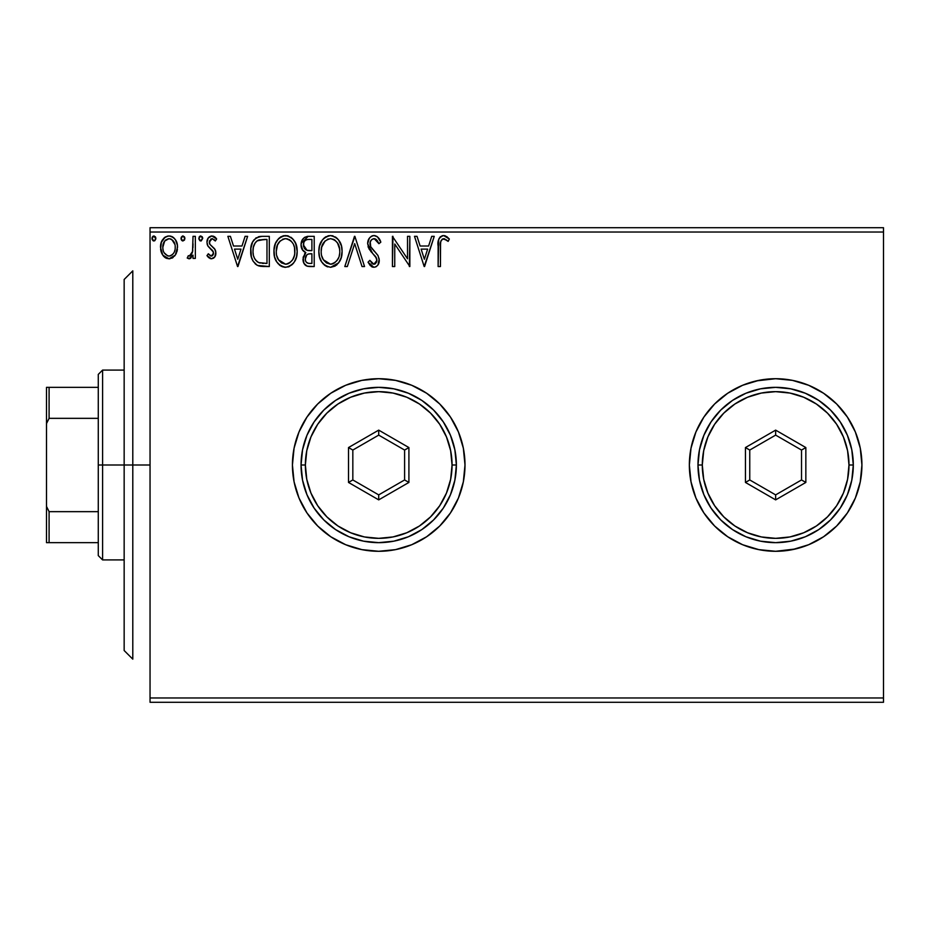 <?xml version="1.0" encoding="UTF-8"?>
<svg xmlns="http://www.w3.org/2000/svg" width="930" height="930" viewBox="0 0 930 930"><rect width="100%" height="100%" fill="white"/><g stroke="black" fill="none" stroke-linecap="round" stroke-linejoin="round"><path stroke-width="1.4" d="M689.351 465.07A86.292 86.292 0 0 0 691.002 481.787M847.404 512.918A86.292 86.292 0 0 0 860.262 481.868L861.924 465A86.292 86.292 0 0 1 775.643 551.292A86.292 86.292 0 0 1 689.351 465L691.013 481.833A86.292 86.292 0 0 0 703.871 512.907M691.013 481.833L695.919 498.027L703.894 512.942A86.292 86.292 0 0 0 742.582 544.701M742.652 544.736A86.292 86.292 0 0 0 775.597 551.292L792.476 549.63L808.658 544.724L823.573 536.75L836.651 526.02L847.381 512.942L855.356 498.027L860.273 481.833M775.678 551.292A86.292 86.292 0 0 0 808.623 544.736M808.693 544.713A86.292 86.292 0 0 0 847.37 512.965M860.273 481.798A86.292 86.292 0 0 0 861.924 465.058M439.75 525.996A86.292 86.292 0 0 0 465 465A86.292 86.292 0 0 1 378.708 551.292A86.292 86.292 0 0 1 292.427 465A86.292 86.292 0 0 0 330.743 536.726M330.801 536.761A86.292 86.292 0 0 0 345.623 544.689M345.751 544.748A86.292 86.292 0 0 0 378.673 551.292L395.541 549.63L411.734 544.724L426.649 536.75L439.727 526.02L450.457 512.942L458.432 498.027L463.338 481.833L465 465L463.338 448.167L458.432 431.973L450.457 417.059L439.727 403.98L426.649 393.25L411.734 385.276L395.541 380.37L378.708 378.708L361.875 380.37L345.693 385.276L330.766 393.25L317.7 403.98L306.97 417.059L298.995 431.973L294.078 448.167L292.427 465L294.078 481.833L298.995 498.027L306.97 512.942L317.7 526.02L330.766 536.75L345.693 544.724L361.875 549.63L378.708 551.292M378.754 551.292A86.292 86.292 0 0 0 411.676 544.748M411.781 544.701A86.292 86.292 0 0 0 439.704 526.043M150.044 702.29L883.5 702.29L150.044 702.29L150.044 232.023L883.5 232.023L883.5 697.977L150.044 697.977L150.044 702.29M175.282 255.134L177.537 247.31C177.595 241.044 174.759 237.255 169.016 235.953C163.273 237.266 160.437 241.044 160.506 247.31L162.762 255.157L169.016 258.796L175.282 255.134L177.014 251.402L177.421 245.346L175.468 239.824L172.759 236.999L169.016 235.953L165.273 236.999L161.343 242.288L160.623 249.38L162.215 254.274L165.412 257.796L169.958 258.738L174.724 255.901M193.022 236.336L195.346 236.336L193.022 236.336L192.498 252.077L191.278 254.901L189.755 256.029L188.325 255.692L187.221 258.04L190.359 258.435L193.022 255.157L193.022 258.401L195.346 258.401L195.346 236.336L195.346 258.401L195.346 236.336L193.022 236.336L192.661 251.321L189.36 256.087L188.325 255.692L187.221 258.04L188.988 258.796L193.022 255.157L193.022 258.401L195.346 258.401L193.022 258.401M211.447 258.796L214.818 256.866L215.83 252.123L214.574 248.729L209.843 244.311L209.459 240.963L212.121 238.661L215.318 240.986L216.644 238.94L214.644 236.801L211.866 235.953L208.157 238.092L206.96 242.323L208.006 246.194L213.4 252.077L213.412 254.123L212.273 255.785L210.354 255.843L208.32 253.762L206.96 255.657L208.866 257.75L211.447 258.796C214.446 258.168 215.923 256.238 215.865 253.007L215.121 249.6L209.843 244.311L209.285 242.207L212.121 238.661L215.318 240.986L216.644 238.94L211.866 235.953C208.576 236.65 206.937 238.778 206.96 242.323L207.727 245.741L212.993 251.112L213.551 253.111L211.296 256.087L208.32 253.762L206.96 255.657L211.447 258.796M261.621 236.348L255.936 237.929L252.623 242.021L250.844 248.403L251.379 256.878L253.076 261.156L257.075 265.201L261.074 266.352L269.305 266.538L269.305 236.336L262.283 236.336C254.227 237.429 250.368 242.335 250.716 251.054C250.368 257.25 252.635 262.051 257.54 265.445L269.305 266.538L269.305 236.336L269.305 266.538L262.609 266.48M301.157 243.323L308.179 236.336L314.212 236.336L307.4 236.371L304.482 237.406L302.018 240.37L301.053 244.904L302.204 249.554L305.819 252.623L303.145 257.238L303.924 263.295L307.063 266.154L314.212 266.538L314.212 236.336L314.212 266.538L314.212 236.336L308.179 236.336C303.459 237.057 301.076 239.917 301.053 244.904C301.029 248.519 302.61 251.088 305.819 252.623L302.982 259.052C303.029 263.806 305.354 266.306 309.946 266.538L314.212 266.538L309.946 266.538M347.332 266.538L344.809 266.538L354.481 236.336L344.809 266.538L347.332 266.538L354.679 243.625L362.026 266.538L364.548 266.538L354.876 236.336L364.548 266.538L354.876 236.336L344.809 266.538L347.332 266.538L354.679 243.625L362.026 266.538L364.548 266.538L362.026 266.538M407.526 236.336L407.526 258.807L392.425 236.336L392.425 266.538L394.75 266.538L394.75 244.009L409.851 266.538L409.851 236.336L407.526 236.336L409.851 236.336L407.526 236.336L407.526 258.807L392.425 236.336L392.425 266.538L394.75 266.538L394.75 244.009L409.851 266.538L409.851 236.336L409.363 266.538M440.436 246.45L440.704 241.788L442.122 239.219L444.459 238.778L448.167 241.37L449.341 239.045L446.865 236.65L443.645 235.557L440.518 236.65L438.716 239.452L438.123 266.538L440.436 266.538L440.436 246.45C439.739 242.742 440.808 240.149 443.668 238.661L448.167 241.37L449.341 239.045L443.645 235.557C439.03 237.127 437.193 240.661 438.123 246.136L438.123 266.538L440.436 266.538L440.553 242.939M703.894 512.942L714.624 526.02L727.702 536.75L742.617 544.724L758.81 549.63L775.643 551.292L795.545 548.967M861.924 465L860.273 448.167L855.356 431.973L847.381 417.059L836.651 403.98L823.573 393.25L808.658 385.276L792.476 380.37L775.643 378.708L758.81 380.37L742.617 385.276L727.702 393.25L714.624 403.98L703.894 417.059L695.919 431.973L691.013 448.167L689.351 465A86.292 86.292 0 0 1 775.643 378.708A86.292 86.292 0 0 1 861.924 465M431.718 236.336L434.24 236.336L424.568 266.538L434.24 236.336L431.718 236.336L428.614 246.02L420.127 246.02L417.024 236.336L414.501 236.336L424.185 266.538L434.24 236.336L431.718 236.336L428.614 246.02L420.127 246.02L417.024 236.336L414.501 236.336L424.185 266.538L414.501 236.336L417.024 236.336M374.023 235.557L371.303 236.325L369.268 238.324L367.652 243.73L369.14 249.101L376.58 258.319L376.766 261.737L375.209 263.888L372.488 263.829L369.849 260.342L368.036 262.202L370.279 265.608L373.872 267.305L376.208 266.643L377.975 264.945L379.196 259.063L377.847 255.285L370.733 246.741L370.233 241.963L371.675 239.638L374.197 238.661L377.196 240.486L378.928 243.695L380.812 242.16L377.499 236.871L374.023 235.557C369.815 236.476 367.687 239.208 367.652 243.73L372.674 253.483L375.534 256.482L376.941 260.388L373.895 264.213L369.849 260.342L368.036 262.202L373.872 267.305C377.51 266.526 379.3 264.178 379.266 260.261L378.068 255.669L370.733 246.741L369.977 243.776C370.024 240.858 371.43 239.161 374.197 238.661L378.928 243.695L380.812 242.16C379.8 238.475 377.545 236.267 374.023 235.557M338.625 262.853L330.627 267.305C338.439 265.259 342.263 259.923 342.089 251.298L341.438 245.939L338.497 239.87L335.567 237.08L330.441 235.557L325.314 237.115L322.396 239.952L319.502 246.055L318.862 251.449L319.502 256.878L321.664 261.888L325.43 265.817L330.627 267.305L335.033 266.108L338.636 262.841L341.124 257.808L342.089 251.309M297.182 251.298L295.647 243.369L292.718 238.836L288.207 235.941L282.848 235.953L278.349 238.905L275.454 243.486L273.99 250.089L274.582 256.878L276.745 261.888L280.511 265.817L284.348 267.224L288.381 266.887L292.032 264.713L294.473 261.714L296.531 256.692L297.182 251.298C297.286 242.707 293.403 237.452 285.533 235.557C277.663 237.522 273.804 242.823 273.943 251.449C273.792 260.156 277.721 265.445 285.708 267.305C293.531 265.259 297.344 259.923 297.182 251.298M245.09 236.336L247.624 236.336L237.941 266.538L247.624 236.336L245.09 236.336L241.986 246.02L233.5 246.02L230.396 236.336L227.873 236.336L237.557 266.538L247.624 236.336L245.09 236.336L241.986 246.02L233.5 246.02L230.396 236.336L227.873 236.336L237.557 266.538L227.873 236.336L230.396 236.336M202.705 238.464L202.229 236.801L200.555 235.964L199.322 236.801L198.857 238.905L199.927 240.742L201.206 240.917L202.705 238.464L200.764 235.953L198.834 238.464L200.764 240.986L202.67 238.022M184.896 238.464L183.175 235.964L181.048 238.022L181.501 240.126L182.733 240.963L184.419 240.126L184.896 238.464L182.954 235.953L181.025 238.464L182.954 240.986L184.896 238.464M155.856 238.464L154.136 235.964L152.008 238.022L153.485 240.917L154.752 240.742L155.822 238.905L153.915 235.953L151.985 238.464L153.915 240.986L155.822 238.905M883.5 227.711L150.044 227.711L150.044 697.977L883.5 697.977L883.5 702.29L883.5 232.023L150.044 232.023L150.044 227.711L883.5 227.711L883.5 232.023L883.5 227.711M836.651 403.98L839.267 406.712M847.381 512.942L845.777 515.267M330.743 393.274A86.292 86.292 0 0 0 292.427 465A86.292 86.292 0 0 1 378.708 378.708A86.292 86.292 0 0 1 465 465A86.292 86.292 0 0 0 439.75 404.004M439.704 403.957A86.292 86.292 0 0 0 411.781 385.299M411.676 385.252A86.292 86.292 0 0 0 378.754 378.708M378.673 378.708A86.292 86.292 0 0 0 345.751 385.252M345.623 385.311A86.292 86.292 0 0 0 330.801 393.239M426.649 393.25L411.734 385.276M361.875 380.37L358.713 381.056M426.649 536.75L429.416 534.82M458.432 498.027L463.338 481.833M861.924 464.942A86.292 86.292 0 0 0 860.273 448.202M860.262 448.132A86.292 86.292 0 0 0 847.404 417.082M847.37 417.035A86.292 86.292 0 0 0 808.693 385.287M808.623 385.264A86.292 86.292 0 0 0 775.678 378.708M792.476 380.37L775.643 378.708A86.292 86.292 0 0 0 742.652 385.264M742.582 385.299A86.292 86.292 0 0 0 703.917 417.035M703.871 417.093A86.292 86.292 0 0 0 691.013 448.121M691.002 448.214A86.292 86.292 0 0 0 689.351 464.93M775.643 378.708L756.485 380.87M714.624 403.98L712.706 405.957M758.81 549.63L775.643 551.292M836.651 526.02L839.267 523.288M440.436 266.538L438.123 266.538M438.135 244.706L438.181 243.276M438.193 243.09L438.309 241.614M438.344 241.289L438.46 240.521M438.809 239.196L439.262 238.185M439.855 237.324L440.471 236.685M442.017 235.802L442.622 235.65M444.517 235.639L445.331 235.86M449.341 239.045L448.167 241.37M448.155 241.358L446.726 240.149M446.458 239.94L442.541 238.94M441.029 240.672L440.576 242.695M424.382 259.249L421.127 249.112L427.626 249.112L424.382 259.249L421.127 249.112L427.626 249.112L424.382 259.249M394.75 266.538L392.425 266.538L392.96 236.336M374.651 235.592L375.278 235.709M376.441 236.162L377.499 236.871M378.917 238.452L380.3 240.951M380.812 242.16L378.928 243.695M378.917 243.672L378.568 242.858M376.499 239.696L375.906 239.219M375.092 238.801L373.279 238.778M372.023 239.37L371.256 240.068M371.675 239.638L370.628 240.986M369.989 243.311L370.024 244.544M370.419 246.043L371.117 247.403M371.895 248.531L372.488 249.275M373.511 250.437L374.581 251.565M375.406 252.402L376.185 253.239M379.266 260.261L379.242 260.888M379.196 261.516L378.963 262.679M378.963 262.702L377.975 264.934M376.208 266.643L375.592 266.968M372.825 267.189L371.489 266.619M368.036 262.202L369.849 260.342L370.21 260.993M371.407 262.841L372.488 263.829M373.163 264.12L374.581 264.132M376.778 261.702L376.848 259.342M376.104 257.354L375.348 256.25M372.674 253.483L369.14 249.101M368.513 247.833L368.048 246.531M367.745 242.3L368.036 240.905M368.547 239.568L370.187 237.208M371.326 236.301L372.593 235.755M372.686 235.732L373.279 235.604M370.768 251.402L371.698 252.46M342.054 252.658L341.938 253.983M341.438 256.727L341.136 257.796M340.74 258.924L339.392 261.702M342.089 251.298C342.205 242.707 338.322 237.452 330.441 235.557C322.571 237.522 318.711 242.823 318.862 251.449C318.711 260.156 322.629 265.445 330.627 267.305M327.895 266.933L326.372 266.352M325.407 265.794L324.14 264.829M323.315 264.027L321.675 261.9M320.362 259.435L319.978 258.459M319.42 256.564L319.013 254.216M319.013 248.74L319.223 247.299M319.885 244.73L322.385 239.987M323.291 238.882L324.547 237.685M325.302 237.127L326.291 236.546M327.755 235.953L329.057 235.662M331.824 235.662L333.103 235.929M335.858 237.278L337.602 238.812M338.52 239.905L339.264 240.951M339.613 241.509L340.543 243.335M340.822 244.009L341.45 245.939M336.358 265.213L336.951 264.713M319.013 254.181L319.502 256.878M339.427 247.717L339.776 251.309C339.915 258.238 336.834 262.539 330.522 264.213L326.418 262.911L323.396 259.784L330.522 264.213C324.186 262.609 321.071 258.366 321.187 251.449C321.036 244.485 324.151 240.219 330.522 238.661L333.812 239.44L330.522 238.661C336.8 240.231 339.88 244.439 339.776 251.309L339.659 249.194M335.056 240.231L337.695 243.276M338.59 257.738L336.73 260.923M321.187 251.449L321.699 247.101L321.187 251.449M321.303 253.634L321.21 252.542M327.337 239.382L328.36 238.987M321.699 247.101L325.151 240.893L322.908 243.881M330.522 264.213L331.615 264.12L330.522 264.213M332.033 264.039L333.277 263.62M333.684 263.434L331.615 264.12M337.602 259.691L334.626 262.865M337.613 259.668L338.043 258.912M309.213 266.515L307.226 266.213M306.272 265.841L305.121 264.992M304.703 264.538L303.912 263.271M303.622 262.609L303.389 261.946M302.982 259.052L303.017 259.784M304.552 253.89L305.063 253.286M304.749 252.088L303.761 251.402M302.889 250.542L301.053 244.904M308.179 236.336L307.4 236.371M304.319 248.275L305.47 249.507L303.587 246.636L303.761 242.649L303.378 244.904C303.587 241.196 305.54 239.37 309.237 239.429L311.899 239.429L311.899 250.658L307.028 250.31L310.725 250.658L307.028 250.31L303.378 244.904L303.505 246.264M309.051 263.423L309.481 263.434C306.714 263.306 305.319 261.83 305.307 258.993L305.517 260.726L305.307 258.993C305.435 255.483 307.226 253.739 310.701 253.762L308.562 253.96L311.899 253.762L311.899 263.434L308.621 263.388L306.319 262.26L307.516 263.109M307.551 254.332L308.562 253.96M305.865 256.273L305.307 258.993L306.702 255.006M306.202 249.972L305.47 249.507M306.063 239.917L307.481 239.545M303.761 242.649L304.226 241.672M306.319 262.26L305.517 260.726M310.701 253.762L311.899 253.762L311.899 263.434L309.481 263.434M297.135 252.704L297.03 253.983M296.531 256.715L296.217 257.808M295.833 258.924L294.485 261.69M293.717 262.853L292.857 263.888M289.37 266.503L288.405 266.887M284.999 267.282L284.348 267.224M282.999 266.945L281.488 266.364M280.488 265.806L279.221 264.829M278.43 264.05L276.768 261.911M274.582 256.878L275.071 258.459M274.513 256.599L273.99 252.821M273.943 251.449L274.315 247.299M274.978 244.73L275.257 243.974M276.71 241.079L277.489 239.963M278.361 238.905L279.639 237.685M280.395 237.127L281.372 236.546M282.836 235.953L284.173 235.65M286.917 235.662L288.184 235.929M290.939 237.266L292.718 238.836M293.555 239.824L294.345 240.94M294.694 241.509L296.531 245.927M285.022 267.282L285.708 267.305M276.78 247.101L276.268 251.449C276.117 244.485 279.233 240.219 285.603 238.661L284.51 238.731L285.603 238.661C291.881 240.231 294.961 244.439 294.856 251.309C294.996 258.238 291.915 262.539 285.603 264.213L281.499 262.911L278.489 259.784L285.603 264.213C279.267 262.609 276.163 258.366 276.268 251.449L277.466 245.02L280.232 240.893L277.989 243.881M286.149 238.685L287.742 238.975M276.268 251.449L276.303 252.542L276.268 251.449M276.396 253.634L276.303 252.542M282.418 239.382L283.441 238.987M294.508 247.717L294.74 253.506L294.74 249.194M291.357 241.37L292.787 243.276M290.137 240.231L291.322 241.323M285.603 264.213L286.696 264.12L285.603 264.213M287.126 264.039L288.358 263.62M288.765 263.434L286.696 264.12M293.671 257.738L294.345 255.645L292.683 259.691L289.707 262.865M292.694 259.668L293.124 258.912M261.063 266.352L260.005 266.189M259.272 266.038L258.412 265.794M257.075 265.201L255.227 263.888M252.135 259.226L251.763 258.226M251.367 256.82L251.042 255.285M250.879 254.064L250.798 253.181M252.623 242.032L253.251 240.882L252.623 242.021M253.286 240.824L254.018 239.777M258.296 236.836L259.179 236.615M259.633 236.534L260.946 236.383M251.716 258.087L252.158 259.272M258.005 262.214L258.773 262.597C254.646 259.981 252.739 256.145 253.041 251.065C252.751 246.334 254.495 242.718 258.261 240.196L266.98 239.429L266.98 263.434L258.773 262.597L256.971 261.516M253.809 245.683L255.192 242.823L253.448 247.02M255.192 242.823L256.61 241.242M258.633 240.056L264.48 239.429L257.099 240.858L259.772 239.766M258.773 262.597L259.563 262.865L258.773 262.597M260.4 263.062L259.575 262.865M263.76 263.411L262.074 263.295M253.041 251.065L253.355 247.438L253.041 251.065M253.309 254.46L253.1 252.762M254.204 257.645L253.681 256.122M255.018 259.249L254.239 257.726M254.436 244.125L253.355 247.438M237.755 259.249L234.5 249.112L240.998 249.112L237.755 259.249L234.5 249.112L240.998 249.112L237.755 259.249M210.75 258.714L210.064 258.494M208.46 257.389L207.855 256.773M206.96 255.657L208.32 253.762L208.89 254.553M211.052 256.064L211.808 256.006M212.982 255.053L213.447 252.239M213.551 253.111L212.261 250.182M211.924 249.868L211.319 249.345M211.308 249.333L209.82 248.171M207.378 244.927L207.065 243.637M207.03 241.219L207.925 238.452M209.215 236.906L211.273 235.988M213.028 236.092L214.609 236.79M214.656 236.813L215.841 237.848M216.644 238.94L215.318 240.986L213.993 239.417M212.633 238.708L210.924 238.987M210.889 238.998L209.32 242.753M209.587 243.823L209.285 242.207L209.843 244.311L212.319 246.59M215.679 251.205L215.469 250.414M215.632 255.029L215.307 255.971M214.818 256.866L214.284 257.529M214.272 257.54L213.377 258.273M200.764 240.986L198.834 238.464M199.101 237.185L199.927 236.197M202.136 236.673L202.589 237.58M190.952 258.052L189.697 258.703M189.336 258.761L187.221 258.04L188.325 255.692L190.115 255.913M188.325 255.692L189.36 256.087L188.325 255.692M192.498 252.077L192.789 250.403M192.975 247.543L192.998 246.543M193.01 245.648L193.022 243.753M182.129 240.742L181.141 239.382M181.292 237.173L182.513 236.011M184.326 236.673L184.779 237.592M173.143 257.436L171.806 258.226M169.481 258.773L168.539 258.773M167.307 258.587L165.598 257.912M165.261 257.703L164.645 257.25M161.785 253.46L161.076 251.588M161.053 251.484L160.634 249.414M161.332 242.323L162.564 239.847M163.738 238.289L164.738 237.371M165.273 236.999L167.993 236.011M170.039 236.011L172.073 236.615M172.085 236.627L174.526 238.545M173.492 237.522L175.421 239.742M175.468 239.824L176.34 241.428M176.746 242.439L177.037 243.393M177.27 244.358L177.421 245.357M177.421 249.345L177.002 251.426M176.305 253.332L175.886 254.157M161.03 251.414L161.739 253.355M163.32 255.913L163.947 256.622M163.169 244.381L162.82 247.287C162.715 242.625 164.784 239.742 169.016 238.661C173.259 239.742 175.328 242.614 175.212 247.287C175.317 251.984 173.247 254.913 169.016 256.087L168.284 256.029L169.016 256.087C164.796 254.901 162.727 251.972 162.82 247.287L164.668 241.044L169.016 238.661L165.668 239.963M175.212 247.287L175.189 248.031M167.563 255.843L164.192 252.797M162.82 247.287L162.901 248.798L162.82 247.287M163.169 250.228L162.901 248.775M164.668 241.044L164.296 241.637M173.759 241.637L173.119 240.731M170.469 238.87L171.05 239.103M169.016 256.087L169.783 256.017L169.016 256.087M170.853 255.704L169.76 256.029M172.724 254.343L171.794 255.169M173.759 252.948L173.271 253.669M153.078 240.742L152.09 239.336M152.253 237.185L153.066 236.197M155.287 236.673L155.74 237.58M333.812 239.44L334.602 239.905M337.555 243.044L339.648 249.147M339.648 253.506L339.264 255.657M323.396 259.784L321.699 255.785M309.783 250.647L308.853 250.6M308.388 250.565L307.47 250.426M304.959 240.707L305.865 240.01M309.237 239.429L311.899 239.429L311.899 250.658L310.725 250.658M278.454 243.067L279.174 242.044M288.893 239.44L289.695 239.905M293.659 244.962L294.345 247.02M294.74 253.506L294.345 255.657M278.489 259.784L276.791 255.785M264.48 239.429L266.98 239.429L266.98 263.434L265.457 263.434M257.285 261.76L255.483 259.958M171.794 239.51L174.863 244.381M174.875 250.228L174.526 251.367M132.792 465L124.155 465L124.155 650.523L124.155 279.477L124.155 465L132.792 465L132.792 659.149L132.792 465L150.044 465L132.792 465L132.792 270.851L132.792 465M98.278 387.345L98.278 465L102.591 465L102.591 370.082L102.591 465L124.155 465L102.591 465L102.591 559.918L102.591 465L98.278 465L98.278 374.395L98.278 387.345L46.5 387.345L46.5 423.58L49.092 418.337L98.278 418.337L49.092 418.337L49.092 387.345L49.092 418.337L46.5 423.58L46.5 387.345L98.278 387.345M98.278 511.663L98.278 465L98.278 555.605L98.278 511.663L49.092 511.663L46.5 506.42L46.5 423.58L46.5 542.655L98.278 542.655L49.092 542.655L49.092 511.663L49.092 542.655L46.5 542.655L46.5 506.42L49.092 511.663L98.278 511.663M697.977 465L702.29 465A73.342 73.342 0 0 1 775.643 391.658A73.342 73.342 0 0 1 848.985 465L853.298 465A77.655 77.655 0 0 0 775.643 387.345A77.655 77.655 0 0 0 697.977 465A77.655 77.655 0 0 1 775.643 387.345A77.655 77.655 0 0 1 853.298 465A77.655 77.655 0 0 1 775.643 542.655A77.655 77.655 0 0 1 697.977 465L699.476 480.147L703.894 494.714L711.066 508.14L720.727 519.917L732.491 529.577L745.918 536.75L760.484 541.167L775.643 542.655L790.791 541.167L805.357 536.75L818.784 529.577L830.548 519.917L840.209 508.14L847.393 494.714L851.81 480.147L853.298 465L851.81 449.853L847.393 435.287L840.209 421.86L830.548 410.084L818.784 400.423L805.357 393.25L790.791 388.833L775.643 387.345L760.484 388.833L745.918 393.25L732.491 400.423L720.727 410.084L711.066 421.86L703.894 435.287L699.476 449.853L697.977 465A77.655 77.655 0 0 0 775.643 542.655A77.655 77.655 0 0 0 853.298 465L848.985 465L847.579 450.69L843.405 436.937L836.628 424.254L827.502 413.141L816.389 404.015L803.706 397.238L789.954 393.065L775.643 391.658L761.333 393.065L747.569 397.238L734.886 404.015L723.773 413.141L714.659 424.254L707.881 436.937L703.708 450.69L702.29 465L703.708 479.31L707.881 493.063L714.659 505.746L723.773 516.859L734.886 525.985L747.569 532.762L761.333 536.936L775.643 538.342L789.954 536.936L803.706 532.762L816.389 525.985L827.502 516.859L836.628 505.746L843.405 493.063L847.579 479.31L848.985 465A73.342 73.342 0 0 1 775.643 538.342A73.342 73.342 0 0 1 702.29 465L697.977 465M745.442 482.438L745.442 447.563L775.643 430.125L805.845 447.563L805.845 482.438L775.643 499.875L745.442 482.438L775.643 499.875L805.845 482.438L801.521 479.95L775.643 494.888L749.754 479.95L749.754 450.05L775.643 435.112L801.521 450.05L801.521 479.95L775.643 494.888L775.643 499.875L775.643 494.888L749.754 479.95L745.442 482.438L749.754 479.95L749.754 450.05L745.442 447.563L745.442 482.438M801.521 479.95L805.845 482.438L805.845 447.563L801.521 450.05L801.521 479.95M801.521 450.05L805.845 447.563L775.643 430.125L775.643 435.112L801.521 450.05M775.643 435.112L775.643 430.125L745.442 447.563L749.754 450.05L775.643 435.112M301.053 465L305.366 465A73.342 73.342 0 0 1 378.708 391.658A73.342 73.342 0 0 1 452.061 465L456.374 465A77.655 77.655 0 0 0 378.708 387.345A77.655 77.655 0 0 0 301.053 465A77.655 77.655 0 0 1 378.708 387.345A77.655 77.655 0 0 1 456.374 465A77.655 77.655 0 0 1 378.708 542.655A77.655 77.655 0 0 1 301.053 465L302.541 480.147L306.958 494.714L314.142 508.14L323.803 519.917L335.567 529.577L348.994 536.75L363.56 541.167L378.708 542.655L393.867 541.167L408.433 536.75L421.86 529.577L433.624 519.917L443.285 508.14L450.457 494.714L454.875 480.147L456.374 465L454.875 449.853L450.457 435.287L443.285 421.86L433.624 410.084L421.86 400.423L408.433 393.25L393.867 388.833L378.708 387.345L363.56 388.833L348.994 393.25L335.567 400.423L323.803 410.084L314.142 421.86L306.958 435.287L302.541 449.853L301.053 465A77.655 77.655 0 0 0 378.708 542.655A77.655 77.655 0 0 0 456.374 465L452.061 465L450.643 450.69L446.47 436.937L439.692 424.254L430.578 413.141L419.465 404.015L406.782 397.238L393.018 393.065L378.708 391.658L364.397 393.065L350.645 397.238L337.962 404.015L326.849 413.141L317.723 424.254L310.946 436.937L306.772 450.69L305.366 465L306.772 479.31L310.946 493.063L317.723 505.746L326.849 516.859L337.962 525.985L350.645 532.762L364.397 536.936L378.708 538.342L393.018 536.936L406.782 532.762L419.465 525.985L430.578 516.859L439.692 505.746L446.47 493.063L450.643 479.31L452.061 465A73.342 73.342 0 0 1 378.708 538.342A73.342 73.342 0 0 1 305.366 465L301.053 465M348.506 482.438L348.506 447.563L378.708 430.125L408.909 447.563L408.909 482.438L378.708 499.875L348.506 482.438L378.708 499.875L408.909 482.438L404.597 479.95L378.708 494.888L352.83 479.95L352.83 450.05L378.708 435.112L404.597 450.05L404.597 479.95L378.708 494.888L378.708 499.875L378.708 494.888L352.83 479.95L348.506 482.438L352.83 479.95L352.83 450.05L348.506 447.563L348.506 482.438M404.597 479.95L408.909 482.438L408.909 447.563L404.597 450.05L404.597 479.95M404.597 450.05L408.909 447.563L378.708 430.125L378.708 435.112L404.597 450.05M378.708 435.112L378.708 430.125L348.506 447.563L352.83 450.05L378.708 435.112M132.792 659.149L124.155 650.523M132.792 270.851L124.155 279.477M98.278 374.395L102.591 370.082L124.155 370.082M124.155 559.918L102.591 559.918L98.278 555.605"/></g></svg>
